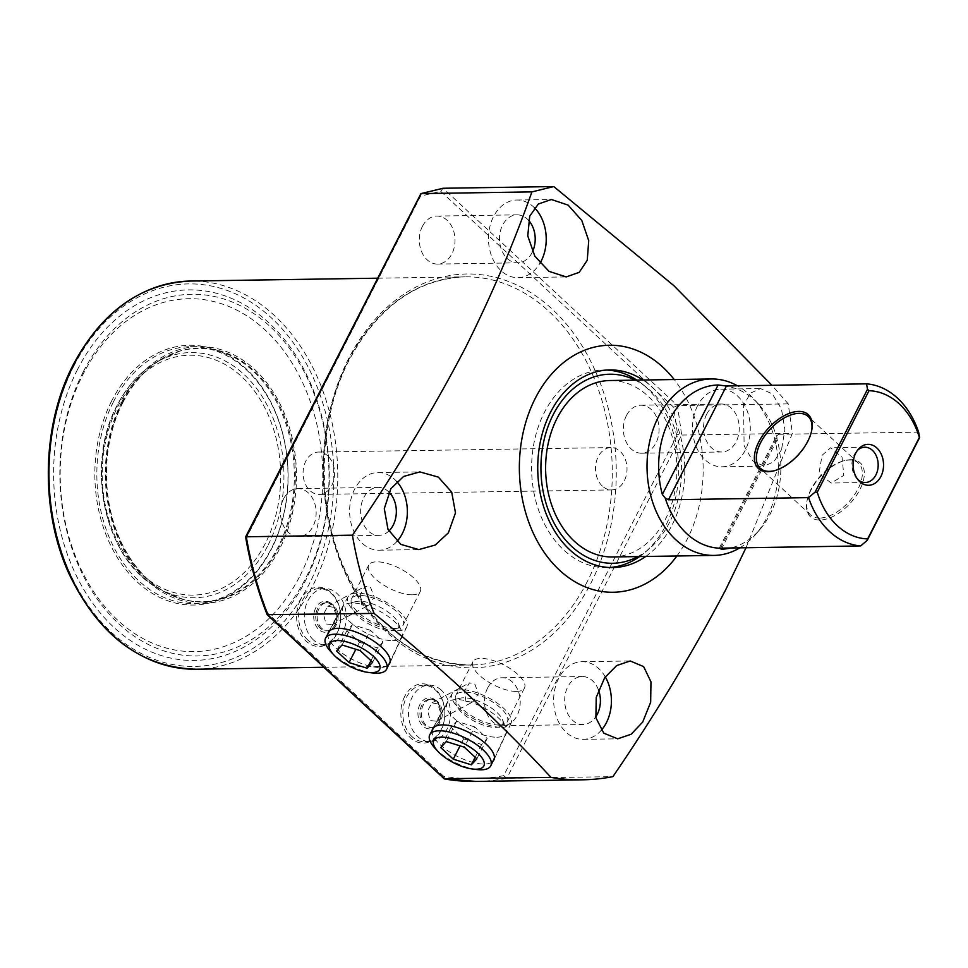 <?xml version="1.0" encoding="UTF-8"?>
<svg xmlns="http://www.w3.org/2000/svg" width="968" height="968" viewBox="0 0 968 968"><rect width="100%" height="100%" fill="white"/><g stroke="black" fill="none" stroke-linecap="round" stroke-linejoin="round"><path stroke-width="0.73" stroke-dasharray="4.84 3.63" d="M412.005 736.636A28.229 21.006 -90.9 0 1 406.463 697.347A28.229 21.006 -90.9 0 1 423.391 685.211A28.229 21.006 -90.9 0 1 435.648 690.257A28.229 21.006 -90.9 0 1 441.19 729.545A28.229 21.006 -90.9 0 1 424.262 741.682A28.229 21.006 -90.9 0 1 412.005 736.636M404.648 696.561A29.645 22.058 89.1 0 0 410.468 737.81A29.645 22.058 89.1 0 0 441.118 730.368A29.645 22.058 89.1 0 0 435.285 689.107A29.645 22.058 89.1 0 0 404.648 696.561M424.516 724.947A14.121 10.503 -90.9 0 1 421.745 705.297A14.121 10.503 -90.9 0 1 430.216 699.223A14.121 10.503 -90.9 0 1 436.338 701.752A14.121 10.503 -90.9 0 1 439.109 721.39A14.121 10.503 -90.9 0 1 430.639 727.464A14.121 10.503 -90.9 0 1 424.516 724.947M419.93 704.51A15.524 11.556 89.1 0 0 422.98 726.121A15.524 11.556 89.1 0 0 439.036 722.213A15.524 11.556 89.1 0 0 435.987 700.602A15.524 11.556 89.1 0 0 419.93 704.51M307.812 640.054A28.229 21.006 -90.9 0 1 302.258 600.765A28.229 21.006 -90.9 0 1 319.198 588.629A28.229 21.006 -90.9 0 1 331.443 593.662A28.229 21.006 -90.9 0 1 336.997 632.951A28.229 21.006 -90.9 0 1 320.057 645.087A28.229 21.006 -90.9 0 1 307.812 640.054M300.443 599.966A29.645 22.058 89.1 0 0 306.275 641.227A29.645 22.058 89.1 0 0 336.912 633.774A29.645 22.058 89.1 0 0 331.092 592.513A29.645 22.058 89.1 0 0 300.443 599.966M320.323 628.353A14.121 10.503 -90.9 0 1 317.552 608.703A14.121 10.503 -90.9 0 1 326.01 602.64A14.121 10.503 -90.9 0 1 332.133 605.157A14.121 10.503 -90.9 0 1 334.916 624.808A14.121 10.503 -90.9 0 1 326.446 630.87A14.121 10.503 -90.9 0 1 320.323 628.353M315.737 607.916A15.524 11.556 89.1 0 0 318.787 629.527A15.524 11.556 89.1 0 0 334.843 625.63A15.524 11.556 89.1 0 0 331.782 604.02A15.524 11.556 89.1 0 0 315.737 607.916M111.586 401.115A129.881 96.618 89.1 0 0 137.117 581.865A129.881 96.618 89.1 0 0 271.367 549.219A129.881 96.618 89.1 0 0 245.836 368.469A129.881 96.618 89.1 0 0 111.586 401.115M113.401 401.914A128.466 95.566 89.1 0 0 108.404 535.352A128.466 95.566 89.1 0 0 194.387 603.609A128.466 95.566 89.1 0 0 271.439 548.396A128.466 95.566 89.1 0 0 276.437 414.957A128.466 95.566 89.1 0 0 190.454 346.701A128.466 95.566 89.1 0 0 113.401 401.914M121.895 401.781A128.466 95.566 89.1 0 0 116.886 535.219A128.466 95.566 89.1 0 0 202.881 603.475A128.466 95.566 89.1 0 0 279.921 548.263A128.466 95.566 89.1 0 0 284.931 414.824A128.466 95.566 89.1 0 0 198.948 346.568A128.466 95.566 89.1 0 0 121.895 401.781M637.864 556.588A94.549 70.337 89.1 0 0 648.996 548.989A94.549 70.337 89.1 0 0 669.408 522.647A94.549 70.337 89.1 0 0 646.527 387.394A94.549 70.337 89.1 0 0 635.165 380.134M639.582 556.564A98.821 73.52 89.1 0 0 644.579 552.716A98.821 73.52 89.1 0 0 665.911 525.188A98.821 73.52 89.1 0 0 641.99 383.8A98.821 73.52 89.1 0 0 636.884 380.109M606.682 370.066A98.821 73.52 89.1 0 0 603.621 370.03A98.821 73.52 89.1 0 0 544.343 412.501A98.821 73.52 89.1 0 0 540.495 515.145A98.821 73.52 89.1 0 0 606.634 567.647A98.821 73.52 89.1 0 0 609.707 567.514M645.716 556.467A98.821 73.52 89.1 0 0 672.046 525.092A98.821 73.52 89.1 0 0 643.018 380.013M77.513 369.522A185.287 137.843 89.1 0 0 113.922 627.385A185.287 137.843 89.1 0 0 305.44 580.812A185.287 137.843 89.1 0 0 269.031 322.949A185.287 137.843 89.1 0 0 77.513 369.522M83.175 371.99A180.883 134.564 89.1 0 0 118.713 623.719A180.883 134.564 89.1 0 0 305.682 578.247A180.883 134.564 89.1 0 0 270.132 326.531A180.883 134.564 89.1 0 0 83.175 371.99M300.019 575.779A176.466 131.273 89.1 0 0 265.341 330.197A176.466 131.273 89.1 0 0 82.933 374.555A176.466 131.273 89.1 0 0 117.612 620.137A176.466 131.273 89.1 0 0 300.019 575.779M465.947 701.51L464.483 691.225L469.456 682.9L474.816 684.098L478.434 693.766L472.989 701.812L465.947 701.51M437.669 703.881L431.946 702.865L427.674 710.79L430.179 720.555L436.495 721.245L440.912 713.416L437.669 703.881M437.754 701.727A14.121 10.503 89.1 0 0 431.631 699.211A14.121 10.503 89.1 0 0 421.77 709.181A14.121 10.503 89.1 0 0 425.932 724.923A14.121 10.503 89.1 0 0 432.055 727.44A14.121 10.503 89.1 0 0 441.916 717.457A14.121 10.503 89.1 0 0 437.754 701.727M441.299 690.16A28.229 21.006 89.1 0 0 429.054 685.126A28.229 21.006 89.1 0 0 409.343 705.079A28.229 21.006 89.1 0 0 417.668 736.551A28.229 21.006 89.1 0 0 429.913 741.585A28.229 21.006 89.1 0 0 449.624 721.644A28.229 21.006 89.1 0 0 441.299 690.16M361.742 604.915L360.277 594.642L365.263 586.306L370.611 587.515L374.241 597.183L368.784 605.218L361.742 604.915M333.464 607.287L327.753 606.283L323.481 614.208L325.986 623.961L332.302 624.65L336.719 616.822L333.464 607.287M321.739 628.329A14.121 10.503 -90.9 0 1 317.577 612.599A14.121 10.503 -90.9 0 1 327.426 602.616A14.121 10.503 -90.9 0 1 333.549 605.133A14.121 10.503 -90.9 0 1 337.711 620.875A14.121 10.503 -90.9 0 1 327.862 630.846A14.121 10.503 -90.9 0 1 321.739 628.329M313.463 639.969A28.229 21.006 -90.9 0 1 305.15 608.485A28.229 21.006 -90.9 0 1 324.849 588.544A28.229 21.006 -90.9 0 1 337.106 593.578A28.229 21.006 -90.9 0 1 345.419 625.05A28.229 21.006 -90.9 0 1 325.72 645.003A28.229 21.006 -90.9 0 1 313.463 639.969M432.115 730.501A34.34 13.298 -153 0 0 449.721 752.051A34.34 13.298 -153 0 0 484.351 764.067A34.34 13.298 -153 0 0 492.833 761.441M501.835 727.331A32.972 12.766 -153 0 0 511.007 723.35A32.972 12.766 -153 0 0 496.015 702.26A32.972 12.766 -153 0 0 461.264 689.736A32.972 12.766 -153 0 0 452.25 693.415A32.972 12.766 -153 0 0 466.733 714.578A32.972 12.766 -153 0 0 501.835 727.331M499.355 725.032A28.943 11.205 -153 0 0 507.341 721.668A28.943 11.205 -153 0 0 494.394 703.131A28.943 11.205 -153 0 0 463.745 692.035A28.943 11.205 -153 0 0 455.759 695.399A28.943 11.205 -153 0 0 468.706 713.948A28.943 11.205 -153 0 0 499.355 725.032M516.489 691.406A28.943 11.205 -153 0 0 524.474 688.042A28.943 11.205 -153 0 0 511.54 669.493A28.943 11.205 -153 0 0 480.89 658.397A28.943 11.205 -153 0 0 472.904 661.761A28.943 11.205 -153 0 0 485.839 680.31A28.943 11.205 -153 0 0 516.489 691.406M327.922 633.919A34.34 13.298 -153 0 0 345.528 655.469A34.34 13.298 -153 0 0 380.158 667.472A34.34 13.298 -153 0 0 388.628 664.859M397.63 630.749A32.972 12.766 -153 0 0 406.802 626.768A32.972 12.766 -153 0 0 391.822 605.665A32.972 12.766 -153 0 0 357.071 593.142A32.972 12.766 -153 0 0 348.044 596.832A32.972 12.766 -153 0 0 362.54 617.995A32.972 12.766 -153 0 0 397.63 630.749M395.15 628.45A28.943 11.205 -153 0 0 403.136 625.086A28.943 11.205 -153 0 0 390.201 606.537A28.943 11.205 -153 0 0 359.551 595.453A28.943 11.205 -153 0 0 351.565 598.805A28.943 11.205 -153 0 0 364.5 617.354A28.943 11.205 -153 0 0 395.15 628.45M412.283 594.812A28.943 11.205 -153 0 0 420.269 591.46A28.943 11.205 -153 0 0 407.334 572.911A28.943 11.205 -153 0 0 376.685 561.815A28.943 11.205 -153 0 0 368.699 565.179A28.943 11.205 -153 0 0 381.634 583.728A28.943 11.205 -153 0 0 412.283 594.812M534.469 207.781A38.829 28.883 89.1 0 0 516.755 200.025A38.829 28.883 89.1 0 0 493.474 216.711A38.829 28.883 89.1 0 0 491.962 257.028A38.829 28.883 89.1 0 0 517.941 277.659A38.829 28.883 89.1 0 0 539.95 263.284M528.492 220.22A23.994 17.86 89.1 0 0 516.985 214.848A23.994 17.86 89.1 0 0 502.586 225.157A23.994 17.86 89.1 0 0 501.654 250.083A23.994 17.86 89.1 0 0 517.711 262.836A23.994 17.86 89.1 0 0 532.11 252.527A23.994 17.86 89.1 0 0 532.473 251.777M422.399 226.391A23.994 17.86 89.1 0 0 421.467 251.317A23.994 17.86 89.1 0 0 437.536 264.07A23.994 17.86 89.1 0 0 451.923 253.749A23.994 17.86 89.1 0 0 452.855 228.823A23.994 17.86 89.1 0 0 436.798 216.07A23.994 17.86 89.1 0 0 422.399 226.391M781.539 449.575L773.94 461.748L764.018 466.165L752.68 460.853L744.126 445.812L743.545 405.156L750.648 393.02L760.545 388.567L772.331 393.879L781.466 409.016L784.903 429.695L781.539 449.575M697.529 405.858A38.829 28.883 89.1 0 0 696.016 446.188A38.829 28.883 89.1 0 0 721.995 466.806A38.829 28.883 89.1 0 0 745.287 450.132A38.829 28.883 89.1 0 0 746.788 409.803A38.829 28.883 89.1 0 0 720.809 389.172A38.829 28.883 89.1 0 0 697.529 405.858M706.64 414.304A23.994 17.86 89.1 0 0 705.708 439.242A23.994 17.86 89.1 0 0 721.765 451.983A23.994 17.86 89.1 0 0 736.164 441.674A23.994 17.86 89.1 0 0 737.096 416.748A23.994 17.86 89.1 0 0 721.039 403.995A23.994 17.86 89.1 0 0 706.64 414.304M626.453 415.538A23.994 17.86 89.1 0 0 625.522 440.464A23.994 17.86 89.1 0 0 641.59 453.218A23.994 17.86 89.1 0 0 655.977 442.896A23.994 17.86 89.1 0 0 656.921 417.97A23.994 17.86 89.1 0 0 640.852 405.217A23.994 17.86 89.1 0 0 626.453 415.538M605.266 676.85A38.829 28.883 89.1 0 0 581.949 661.713A38.829 28.883 89.1 0 0 558.657 678.399A38.829 28.883 89.1 0 0 557.144 718.716A38.829 28.883 89.1 0 0 583.135 739.346A38.829 28.883 89.1 0 0 601.285 730.295M598.454 689.845A23.994 17.86 89.1 0 0 582.167 676.535A23.994 17.86 89.1 0 0 567.78 686.844A23.994 17.86 89.1 0 0 566.849 711.77A23.994 17.86 89.1 0 0 582.905 724.524A23.994 17.86 89.1 0 0 595.719 716.877M487.594 688.066A23.994 17.86 89.1 0 0 486.662 713.005A23.994 17.86 89.1 0 0 502.719 725.746A23.994 17.86 89.1 0 0 517.118 715.437A23.994 17.86 89.1 0 0 518.049 690.511A23.994 17.86 89.1 0 0 501.993 677.757A23.994 17.86 89.1 0 0 487.594 688.066M396.771 481.556A38.829 28.883 89.1 0 0 377.895 472.553A38.829 28.883 89.1 0 0 354.603 489.239A38.829 28.883 89.1 0 0 353.09 529.569A38.829 28.883 89.1 0 0 379.081 550.199A38.829 28.883 89.1 0 0 396.965 541.439M388.918 492.034A23.994 17.86 89.1 0 0 378.113 487.376A23.994 17.86 89.1 0 0 363.726 497.697A23.994 17.86 89.1 0 0 362.782 522.623A23.994 17.86 89.1 0 0 378.851 535.377A23.994 17.86 89.1 0 0 388.846 531.057M283.539 498.919A23.994 17.86 89.1 0 0 282.608 523.845A23.994 17.86 89.1 0 0 298.664 536.599A23.994 17.86 89.1 0 0 313.063 526.289A23.994 17.86 89.1 0 0 313.995 501.363A23.994 17.86 89.1 0 0 297.938 488.61A23.994 17.86 89.1 0 0 283.539 498.919M676.91 555.983A123.529 91.9 89.1 0 0 687.244 539.176A123.529 91.9 89.1 0 0 674.212 379.541M746.05 547.682L792.393 433.361L788.23 403.886L771.932 385.3M476.401 781.43A310.583 231.049 89.1 0 0 506.796 778.26L612.913 776.639M788.23 403.886L677.503 405.58L673.716 407.262L677.552 434.438L503.687 775.67A307.763 228.944 -90.9 0 1 443.731 776.324L444.869 779.01M503.687 775.67L506.796 778.26L681.666 435.055L792.393 433.361M443.731 776.324L267.7 613.155L267.979 615.043M267.7 613.155A307.763 228.944 -90.9 0 1 246.671 537.421L420.536 196.189L440.706 191.277L443.066 188.264L677.503 405.58L681.666 435.055L677.552 434.438M246.671 537.421L246.296 536.792M420.536 196.189L421.177 193.588M850.775 459.715A36.711 19.989 -47.2 0 0 844.858 460.562A36.711 19.989 -47.2 0 0 806.913 501.509A36.711 19.989 -47.2 0 0 820.041 520.022A36.711 19.989 -47.2 0 0 859.935 489.493A36.711 19.989 -47.2 0 0 850.775 459.715M819.763 518.049A35.296 19.227 132.8 0 1 810.543 514.94A35.296 19.227 132.8 0 1 807.143 500.25A35.296 19.227 132.8 0 1 843.636 460.889A35.296 19.227 132.8 0 1 849.311 460.066A35.296 19.227 132.8 0 1 858.531 463.176A35.296 19.227 132.8 0 1 853.933 495.604A35.296 19.227 132.8 0 1 819.763 518.049M857.793 479.487A17.642 13.128 -90.9 0 1 856.825 478.519A17.642 13.128 -90.9 0 1 854.2 454.803A17.642 13.128 -90.9 0 1 856.402 451.475A17.642 13.128 -90.9 0 1 857.345 450.483M822.086 455.299L830.629 447.748L842.063 457.186L843.793 475.421L831.161 483.032L818.928 473.594L822.086 455.299M327.692 455.819A21.175 15.754 89.1 0 0 318.508 452.044A21.175 15.754 89.1 0 0 303.722 467.012A21.175 15.754 89.1 0 0 309.966 490.619A21.175 15.754 89.1 0 0 319.15 494.394A21.175 15.754 89.1 0 0 333.936 479.426A21.175 15.754 89.1 0 0 327.692 455.819M602.399 486.142A21.175 15.754 -90.9 0 1 596.155 462.535A21.175 15.754 -90.9 0 1 610.941 447.579A21.175 15.754 -90.9 0 1 620.125 451.354A21.175 15.754 -90.9 0 1 626.369 474.961A21.175 15.754 -90.9 0 1 611.582 489.917A21.175 15.754 -90.9 0 1 602.399 486.142M720.579 548.069L778.55 434.293L776.457 436.144A81.179 60.391 89.1 0 0 758.694 404.297A81.179 60.391 89.1 0 0 754.81 400.389A81.179 60.391 89.1 0 0 722.31 385.942M739.963 547.767A88.233 65.642 89.1 0 0 755.887 534.142A88.233 65.642 89.1 0 0 753.818 398.961A88.233 65.642 89.1 0 0 749.595 394.714A88.233 65.642 89.1 0 0 737.483 385.821M778.55 434.293L918.632 432.151M719.309 548.166L776.711 435.503L777.159 439.714A82.123 61.093 -90.9 0 1 759.965 529.399A82.123 61.093 -90.9 0 1 731.118 547.9M612.611 556.975A88.233 65.642 89.1 0 0 674.188 494.624A88.233 65.642 89.1 0 0 648.197 396.263A88.233 65.642 89.1 0 0 609.913 380.521M774.485 470.702A35.296 19.227 -47.2 0 0 775.09 470.545A35.296 19.227 -47.2 0 0 811.583 431.184A35.296 19.227 -47.2 0 0 811.68 430.566M122.827 402.652A126.941 94.441 -90.9 0 1 180.181 350.924A126.941 94.441 -90.9 0 1 279.002 404.6A126.941 94.441 -90.9 0 1 278.99 547.404A126.941 94.441 -90.9 0 1 183.981 599.7A126.941 94.441 -90.9 0 1 122.827 402.652M495.447 727.391A25.954 10.055 -153 0 0 502.392 719.526A25.954 10.055 -153 0 0 463.515 697.795A25.954 10.055 -153 0 0 460.405 698.134A25.954 10.055 -153 0 0 463.805 714.323A25.954 10.055 -153 0 0 495.447 727.391M496.838 737.217A33.021 12.79 -153 0 0 506.022 733.236A33.021 12.79 -153 0 0 505.659 727.21A33.021 12.79 -153 0 0 456.218 699.574A33.021 12.79 -153 0 0 452.262 700.009A33.021 12.79 -153 0 0 447.192 703.252A33.021 12.79 -153 0 0 461.7 724.451A33.021 12.79 -153 0 0 496.838 737.217M434.971 748.216A34.231 13.262 -153 0 0 476.825 769.536M474.671 726.895L456.606 721.269L451.088 727.258L463.611 738.874L481.677 744.501L487.194 738.524L474.671 726.895L464.325 747.199M487.194 738.524L476.861 758.815M481.677 744.501L475.179 757.254M463.611 738.874L460.054 745.868M451.088 727.258L440.743 747.55M456.606 721.269L446.272 741.573M391.254 630.809A25.954 10.055 -153 0 0 398.187 622.944A25.954 10.055 -153 0 0 359.322 601.201A25.954 10.055 -153 0 0 356.212 601.551A25.954 10.055 -153 0 0 359.6 617.741A25.954 10.055 -153 0 0 391.254 630.809M392.633 640.635A33.021 12.79 -153 0 0 401.817 636.641A33.021 12.79 -153 0 0 401.466 630.628A33.021 12.79 -153 0 0 352.025 602.979A33.021 12.79 -153 0 0 348.069 603.415A33.021 12.79 -153 0 0 342.987 606.67A33.021 12.79 -153 0 0 357.494 627.857A33.021 12.79 -153 0 0 392.633 640.635M330.778 651.633A34.231 13.262 -153 0 0 372.632 672.954M370.466 630.313L352.412 624.687L346.883 630.676L359.418 642.292L377.472 647.919L383.001 641.929L370.466 630.313L360.12 650.605M383.001 641.929L372.656 662.221M377.472 647.919L370.974 660.672M359.418 642.292L355.861 649.274M346.883 630.676L336.537 650.968M352.412 624.687L342.067 644.978M196.335 669.227A194.12 144.401 89.1 0 0 312.761 585.809A194.12 144.401 89.1 0 0 320.311 384.175A194.12 144.401 89.1 0 0 190.393 281.047M73.822 366.11A191.289 142.308 -90.9 0 1 271.548 318.024A191.289 142.308 -90.9 0 1 309.131 584.236A191.289 142.308 -90.9 0 1 111.405 632.31A191.289 142.308 -90.9 0 1 73.822 366.11M587.261 581.611A194.12 144.401 -90.9 0 1 470.847 665.028A194.12 144.401 -90.9 0 1 340.918 561.9A194.12 144.401 -90.9 0 1 348.48 360.265A194.12 144.401 -90.9 0 1 464.906 276.848A194.12 144.401 -90.9 0 1 594.824 379.976A194.12 144.401 -90.9 0 1 587.261 581.611M348.625 358.632A196.94 146.507 89.1 0 0 387.333 632.697A196.94 146.507 89.1 0 0 590.891 583.196A196.94 146.507 89.1 0 0 552.196 309.131A196.94 146.507 89.1 0 0 348.625 358.632M440.706 191.277L673.716 407.262M777.159 439.714L721.959 548.045M117.709 406.79A119.947 89.225 -90.9 0 1 241.685 376.637A119.947 89.225 -90.9 0 1 265.244 543.556A119.947 89.225 -90.9 0 1 141.267 573.697A119.947 89.225 -90.9 0 1 117.709 406.79M268.124 545.044A122.597 91.198 89.1 0 0 262.159 396.517A122.597 91.198 89.1 0 0 154.057 363.641A122.597 91.198 89.1 0 0 117.309 405.253A122.597 91.198 89.1 0 0 157.482 587.782A122.597 91.198 89.1 0 0 268.124 545.044M122.246 402.833A126.627 94.198 -90.9 0 1 160.192 359.866A126.627 94.198 -90.9 0 1 271.851 393.819A126.627 94.198 -90.9 0 1 278.01 547.235A126.627 94.198 -90.9 0 1 163.737 591.375A126.627 94.198 -90.9 0 1 122.246 402.833M323.856 667.279L470.847 665.028C415.998 663.455 373.733 631.027 344.027 567.768C315.846 504.401 317.988 419.822 349.254 359.939C377.895 306.856 416.446 279.159 464.906 276.848L377.447 278.191M194.387 603.609L202.881 603.475M646.527 387.394L641.99 383.8M606.634 567.647L612.768 567.563M431.946 702.865L469.456 682.9M431.631 699.211L430.216 699.223M429.054 685.126L423.391 685.211M327.753 606.283L365.263 586.306M327.426 602.616L326.01 602.64M324.849 588.544L319.198 588.629M511.007 723.35L493.91 759.916M524.474 688.042L507.341 721.668M406.802 626.768L389.705 663.334M420.269 591.46L403.136 625.086M517.941 277.659L566.207 276.921M437.536 264.07L517.711 262.836M721.995 466.806L764.018 466.165M641.59 453.218L721.765 451.983M583.135 739.346L617.693 738.814M502.719 725.746L582.905 724.524M379.081 550.199L418.805 549.594M298.664 536.599L378.851 535.377M297.938 488.61L378.113 487.376M377.895 472.553L419.906 471.912M501.993 677.757L582.167 676.535M581.949 661.713L630.216 660.975M640.852 405.217L721.039 403.995M720.809 389.172L760.545 388.567M436.798 216.07L516.985 214.848M516.755 200.025L551.312 199.493M368.699 565.179L351.565 598.805M348.044 596.832L328.515 632.152M472.904 661.761L455.759 695.399M452.25 693.415L432.72 728.747M325.72 645.003L320.057 645.087M327.862 630.846L326.446 630.87M332.302 624.65L368.784 605.218M429.913 741.585L424.262 741.682M432.055 727.44L430.639 727.464M436.495 721.245L472.989 701.812M603.621 370.03L609.743 369.933M648.996 548.989L644.579 552.716M190.454 346.701L198.948 346.568M807.143 500.25L806.913 501.509M843.636 460.889L844.858 460.562M856.402 451.475L858.289 449.285M864.775 447.216L830.629 447.748M318.508 452.044L610.941 447.579M810.543 514.94L760.183 468.258M858.531 463.176L808.171 416.494M758.694 404.297L753.818 398.961M759.965 529.399L755.887 534.142M319.15 494.394L611.582 489.917M865.319 482.512L831.161 483.032M856.825 478.519L858.773 480.648M811.583 431.184L811.801 429.925M775.09 470.545L773.855 470.871M183.981 599.7L163.737 591.375L157.482 587.782C105.137 560.266 84.349 465.414 117.08 405.471C126.518 387.103 138.847 373.152 154.057 363.641L160.192 359.866L180.181 350.924M502.392 719.526L505.659 727.21M506.022 733.236L494.394 758.101M447.192 703.252L433.906 727.283M460.405 698.134L452.262 700.009M398.187 622.944L401.466 630.628M401.817 636.641L390.189 661.519M342.987 606.67L329.701 630.688M356.212 601.551L348.069 603.415"/><path stroke-width="1.45" d="M635.165 380.134A94.549 70.337 89.1 0 0 553.115 414.849A94.549 70.337 89.1 0 0 556.588 527.56A94.549 70.337 89.1 0 0 637.864 556.588M636.884 380.109A98.821 73.52 89.1 0 0 606.682 370.066M643.018 380.013A98.821 73.52 89.1 0 0 609.743 369.933A98.821 73.52 89.1 0 0 550.477 412.404A98.821 73.52 89.1 0 0 546.63 515.061A98.821 73.52 89.1 0 0 612.768 567.563A98.821 73.52 89.1 0 0 645.716 556.467M609.707 567.514A98.821 73.52 89.1 0 0 639.582 556.564M492.833 761.441A34.34 13.298 -153 0 0 493.91 759.916A34.34 13.298 -153 0 0 478.301 737.943A34.34 13.298 -153 0 0 442.11 724.911A34.34 13.298 -153 0 0 432.72 728.747A34.34 13.298 -153 0 0 432.115 730.501M388.628 664.859A34.34 13.298 -153 0 0 389.705 663.334A34.34 13.298 -153 0 0 374.096 641.36A34.34 13.298 -153 0 0 337.917 628.317A34.34 13.298 -153 0 0 328.515 632.152A34.34 13.298 -153 0 0 327.922 633.919M587.249 260.271L579.179 272.347L566.207 276.921L549.001 271.355L534.832 256.169L527.766 235.914L529.726 216.154L538.305 204.042L551.312 199.493L568.107 205.107L581.768 220.414L588.726 240.669L587.249 260.271M539.95 263.284A38.829 28.883 89.1 0 0 541.221 260.973A38.829 28.883 89.1 0 0 534.469 207.781M642.679 722.104L631.112 734.264L617.693 738.814L603.79 733.175L595.901 717.772L596.227 697.432L604.685 677.685L616.689 665.548L630.216 660.975L643.623 666.601L650.968 681.859L650.665 702.224L642.679 722.104M601.285 730.295A38.829 28.883 89.1 0 0 606.416 722.66A38.829 28.883 89.1 0 0 605.266 676.85M595.719 716.877A23.994 17.86 89.1 0 0 597.304 714.215A23.994 17.86 89.1 0 0 598.454 689.845M448.39 532.811L435.201 545.044L418.805 549.594L400.788 544.355L387.986 529.327L384.284 508.624L390.866 488.695L403.608 476.45L419.906 471.912L438.322 477.103L451.705 492.131L455.48 512.871L448.39 532.811M396.965 541.439A38.829 28.883 89.1 0 0 402.361 533.513A38.829 28.883 89.1 0 0 396.771 481.556M388.846 531.057A23.994 17.86 89.1 0 0 393.25 525.055A23.994 17.86 89.1 0 0 388.918 492.034M674.212 379.541A123.529 91.9 89.1 0 0 535.28 398.32A123.529 91.9 89.1 0 0 553.018 563.582A123.529 91.9 89.1 0 0 676.91 555.983M771.932 385.3L673.788 285.584L553.781 186.57L531.892 191.894L420.911 193.612L245.618 536.925C250.216 564.102 257.403 589.996 267.144 614.644L374.096 613.422C441.456 667.993 500.42 722.648 550.986 777.389A310.583 231.049 89.1 0 0 582.518 779.809A310.583 231.049 89.1 0 0 612.913 776.639C655.275 714.614 692.87 652.311 725.71 589.718L746.05 547.682M531.892 191.894C513.621 243.67 491.393 295.797 465.209 348.25C432.381 410.843 394.787 473.146 352.425 535.171L246.296 536.792A310.583 231.049 89.1 0 0 267.979 615.043L444.869 779.01A310.583 231.049 89.1 0 0 476.401 781.43L582.518 779.809M352.425 535.171A310.583 231.049 89.1 0 0 374.096 613.422M550.986 777.389L444.082 778.72L267.289 614.837M420.911 193.612L443.066 188.264L553.781 186.57M532.473 251.777A23.994 17.86 89.1 0 0 528.492 220.22M246.671 537.421L246.296 536.792L246.671 537.421M767.951 471.719A36.711 19.989 132.8 0 1 758.779 441.94A36.711 19.989 132.8 0 1 798.673 411.412A36.711 19.989 132.8 0 1 811.801 429.925A36.711 19.989 132.8 0 1 773.855 470.871A36.711 19.989 132.8 0 1 767.951 471.719M811.68 430.566A35.296 19.227 -47.2 0 0 808.171 416.494A35.296 19.227 -47.2 0 0 798.951 413.384A35.296 19.227 -47.2 0 0 764.78 435.83A35.296 19.227 -47.2 0 0 760.183 468.258A35.296 19.227 -47.2 0 0 769.403 471.368A35.296 19.227 -47.2 0 0 774.485 470.702M855.724 453.145A20.473 15.234 -90.9 0 1 858.289 449.285A20.473 15.234 -90.9 0 1 878.412 449.624A20.473 15.234 -90.9 0 1 880.904 476.486A20.473 15.234 -90.9 0 1 858.773 480.648A20.473 15.234 -90.9 0 1 855.724 453.145M857.345 450.483A17.642 13.128 -90.9 0 1 864.775 447.216A17.642 13.128 -90.9 0 1 876.597 456.594A17.642 13.128 -90.9 0 1 875.907 474.925A17.642 13.128 -90.9 0 1 865.319 482.512A17.642 13.128 -90.9 0 1 857.793 479.487M837.296 525.697A74.112 55.14 89.1 0 0 867.643 538.91L919.358 437.403A74.112 55.14 89.1 0 0 868.998 390.721L817.27 492.228A74.112 55.14 89.1 0 0 837.296 525.697M860.661 545.928A81.179 60.391 -90.9 0 1 829.624 531.577A81.179 60.391 -90.9 0 1 808.57 497.625L815.153 492.059L867.497 389.305L866.541 383.848A81.179 60.391 -90.9 0 1 897.578 398.199A81.179 60.391 -90.9 0 1 918.632 432.151L919.6 437.609L867.243 540.35L860.661 545.928L719.309 548.166M867.243 540.35L867.643 538.91M737.483 385.821A88.233 65.642 89.1 0 0 711.323 378.972A88.233 65.642 89.1 0 0 649.734 441.323A88.233 65.642 89.1 0 0 675.737 539.684A88.233 65.642 89.1 0 0 714.021 555.414A88.233 65.642 89.1 0 0 739.963 547.767M665.21 498L662.33 494.454A82.123 61.093 -90.9 0 1 718.111 384.986L726.448 385.99L668.477 499.766L665.21 498A81.179 60.391 89.1 0 0 686.856 533.755A81.179 60.391 89.1 0 0 719.369 548.203L721.378 549.195A82.123 61.093 -90.9 0 0 731.118 547.9M711.323 378.972L609.913 380.521A88.233 65.642 89.1 0 0 548.324 442.872A88.233 65.642 89.1 0 0 574.327 541.233A88.233 65.642 89.1 0 0 612.611 556.975L714.021 555.414M668.477 499.766L808.57 497.625M867.497 389.305L868.998 390.721M866.541 383.848L726.448 385.99M817.27 492.228L815.153 492.059M472.396 769.003L476.825 769.536A34.231 13.262 -153 0 0 481.326 769.802A34.231 13.262 -153 0 0 490.849 765.664A34.231 13.262 -153 0 0 475.3 743.763A34.231 13.262 -153 0 0 439.218 730.767A34.231 13.262 -153 0 0 429.865 734.591A34.231 13.262 -153 0 0 434.971 748.216L438.02 751.483A28.12 10.89 -153 0 0 472.396 769.003A28.12 10.89 -153 0 0 476.099 769.221A28.12 10.89 -153 0 0 477.587 752.898A28.12 10.89 -153 0 0 441.505 737.156A28.12 10.89 -153 0 0 438.02 751.483M464.325 747.199L446.272 741.573L440.743 747.55L453.278 759.178L471.331 764.805L476.861 758.815L464.325 747.199M475.179 757.254L471.331 764.805M460.054 745.868L453.278 759.178M368.191 672.409L372.632 672.954A34.231 13.262 -153 0 0 377.133 673.22A34.231 13.262 -153 0 0 386.656 669.082A34.231 13.262 -153 0 0 371.095 647.181A34.231 13.262 -153 0 0 335.025 634.185A34.231 13.262 -153 0 0 325.659 638.009A34.231 13.262 -153 0 0 330.778 651.633L333.815 654.9A28.12 10.89 -153 0 0 368.191 672.409A28.12 10.89 -153 0 0 371.894 672.627A28.12 10.89 -153 0 0 373.394 656.304A28.12 10.89 -153 0 0 337.312 640.562A28.12 10.89 -153 0 0 333.815 654.9M360.12 650.605L342.067 644.978L336.537 650.968L349.073 662.584L367.138 668.21L372.656 662.221L360.12 650.605M370.974 660.672L367.138 668.21M355.861 649.274L349.073 662.584M196.335 669.227C141.292 667.557 98.881 635.819 69.127 574.036C39.942 510.644 41.588 425.351 73.193 364.791C101.809 311.478 140.88 283.563 190.393 281.047A194.12 144.401 89.1 0 0 73.967 364.464A194.12 144.401 89.1 0 0 66.417 566.099A194.12 144.401 89.1 0 0 196.335 669.227L323.856 667.279M443.066 188.264L421.177 193.588L246.296 536.792M662.33 494.454L718.111 384.986M721.959 548.045L721.378 549.195M190.393 281.047L377.447 278.191M476.401 781.43L444.639 778.998M494.394 758.101L490.849 765.664M433.906 727.283L429.865 734.591M390.189 661.519L386.656 669.082M329.701 630.688L325.659 638.009"/></g></svg>
